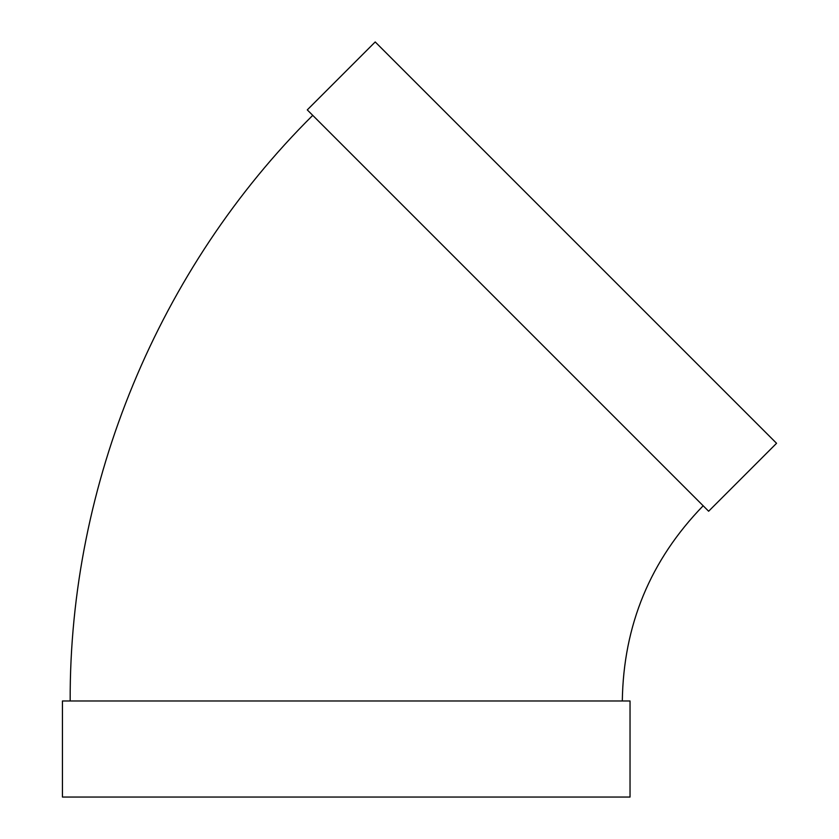 <?xml version="1.0" encoding="UTF-8"?>
<svg xmlns="http://www.w3.org/2000/svg" width="839" height="839" viewBox="0 0 839 839"><rect width="100%" height="100%" fill="white"/><g stroke="black" fill="none" stroke-linecap="round" stroke-linejoin="round"><path stroke-width="1.26" d="M708.63 511.234L307.273 109.888L375.211 41.95L776.557 443.296L708.63 511.234M622.307 700.974C623.419 625.202 650.372 560.137 703.166 505.77M630.037 700.974L62.443 700.974L62.443 797.05L630.037 797.05L630.037 700.974M70.172 700.974C69.291 483.851 158.592 268.26 312.748 115.352"/></g></svg>
